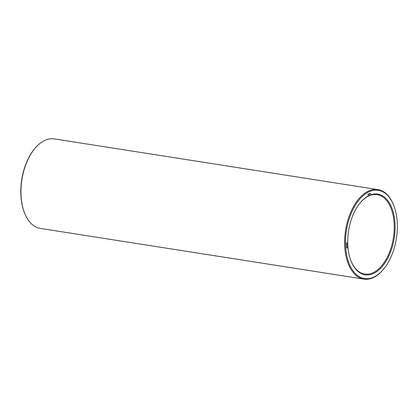 <?xml version="1.0" encoding="UTF-8"?>
<svg xmlns="http://www.w3.org/2000/svg" width="418" height="418" viewBox="0 0 418 418"><rect width="100%" height="100%" fill="white"/><g stroke="black" fill="none" stroke-linecap="round" stroke-linejoin="round"><path stroke-width="0.63" d="M393.604 205.066L393.406 204.564A45.296 25.65 98.9 0 0 377.914 189.605L54.251 138.891A45.296 25.65 98.9 0 0 34.924 148.4L34.579 148.813A44.658 25.289 98.9 0 0 20.9 195.41A44.658 25.289 98.9 0 0 24.531 212.934L24.735 213.436A45.296 25.65 98.9 0 0 40.227 228.395L363.89 279.109A45.296 25.65 98.9 0 0 383.212 269.6L383.562 269.187A44.658 25.289 98.9 0 0 393.604 205.066A44.658 25.289 98.9 0 0 363.352 195.519A44.658 25.289 98.9 0 0 345.602 246.28A44.658 25.289 98.9 0 0 383.562 269.187M34.924 148.4A45.296 25.65 98.9 0 0 21.052 195.661A45.296 25.65 98.9 0 0 24.735 213.436M351.036 261.041A40.196 22.76 98.9 0 0 364.679 274.062A40.196 22.76 98.9 0 0 393.385 237.879A40.196 22.76 98.9 0 0 377.12 194.647A40.196 22.76 98.9 0 0 360.149 202.876M377.914 189.605A45.296 25.65 98.9 0 0 344.714 246.369A45.296 25.65 98.9 0 0 363.89 279.109M347.813 245.267A40.833 23.121 98.9 0 0 351.136 261.292A40.833 23.121 98.9 0 0 383.296 265.247A40.833 23.121 98.9 0 0 392.147 208.734A40.833 23.121 98.9 0 0 360.321 202.662A40.833 23.121 98.9 0 0 347.813 245.267M370.557 193.403L370.573 193.68L370.557 193.403M370.196 193.341L370.055 193.921L370.196 193.341M369.92 193.466L369.946 193.968L369.92 193.466M369.836 193.508L369.695 194.088L369.836 193.508M369.46 193.994L369.564 193.633L369.407 193.983M369.057 193.863L369.089 194.365L369.057 193.863M368.78 194.046L368.906 194.443L368.78 194.046M368.514 194.182L368.551 194.553L368.551 194.198M367.997 194.171L368.096 195.018L368.394 194.422L367.997 194.171M346.663 242.712L346.668 243.192L346.663 242.712M346.574 243.344L346.935 243.182L346.856 243.668L346.574 243.344M346.606 243.887L346.961 243.725L346.694 244.248L346.987 244.19L346.632 244.358L346.898 243.83L346.606 243.887M346.768 244.682L346.778 245.157L346.768 244.682M346.684 245.314L347.039 245.147L346.961 245.638L346.684 245.314M346.71 245.862L347.086 245.972L346.736 246.354L346.71 245.862M347.029 246.589L346.757 246.886L347.071 246.714M346.893 247.56L346.935 247.869L347.154 247.508L346.945 247.947L346.893 247.56M368.258 194.83L367.997 194.788M368.383 194.595L367.856 194.746M368.368 194.271L368.106 194.229M368.31 194.26L368.049 194.218M368.08 194.783L367.971 194.302L368.242 194.407M346.893 243.281L346.851 243.589L346.762 243.26M346.564 243.553L346.93 243.584M347.003 245.246L346.956 245.554L346.867 245.225M347.029 245.8L346.987 246.134L346.898 245.779M346.574 242.696L346.835 242.738M346.679 244.666L346.94 244.702M346.856 247.153L347.118 247.195M346.642 247.837L346.903 247.874M346.909 248.067L347.17 248.109M346.668 245.523L346.93 245.559M346.7 246.097L346.961 246.139M346.59 246.907L346.851 246.949"/></g></svg>
